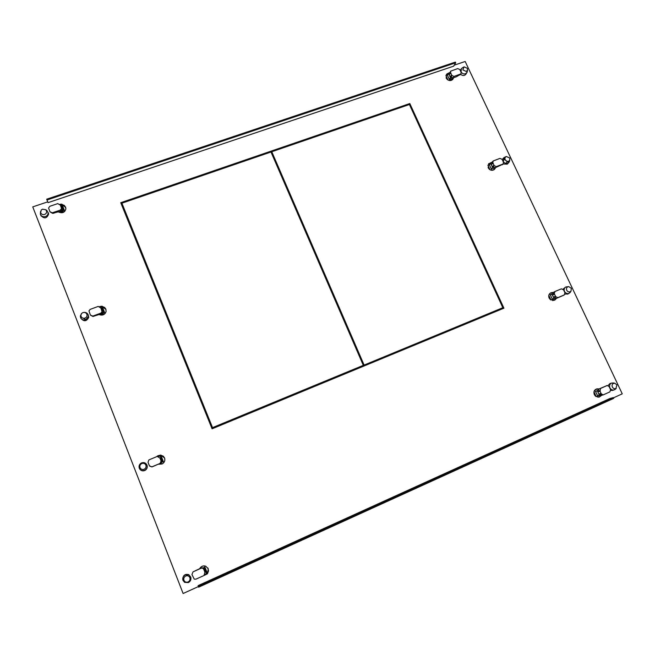 <?xml version="1.0" encoding="UTF-8"?>
<svg xmlns="http://www.w3.org/2000/svg" width="655" height="655" viewBox="0 0 655 655"><rect width="100%" height="100%" fill="white"/><g stroke="black" fill="none" stroke-linecap="round" stroke-linejoin="round"><path stroke-width="0.98" d="M565.036 294.144L568.155 293.866M609.879 398.51L198.105 585.627L198.309 586.258L613.334 397.577L609.879 398.51M198.424 586.553L183.113 593.512L32.75 206.89L47.741 201.855M46.996 200.012L48.069 202.649L453.604 66.188L455.7 62.806L46.996 200.012L46.677 199.202L455.364 62.102L455.7 62.806M613.457 397.839L622.25 393.835L465.173 61.488L454.242 65.164M80.958 318.395C84.037 321.818 86.632 321.466 88.736 317.323L88.286 315.186M80.917 315.874L80.901 318.224M158.682 464.239L162.121 463.969C164.495 462.545 165.314 460.547 164.561 457.96L163.349 456.24L160.803 455.135M139.867 469.242C141.234 470.88 142.937 471.272 144.968 470.429C146.99 469.176 147.686 467.449 147.039 465.238L146.769 464.69M40.888 215.569C44.343 219.032 46.914 218.524 48.617 214.054L48.388 213.022M58.516 211.983C62.471 213.628 64.935 212.498 65.926 208.601L64.509 205.564L62.045 204.466M53.571 213.268L54.046 213.104M190.826 577.325L188.82 574.656C185.07 573.723 183.048 575.262 182.737 579.274M207.512 573.698L208.257 568.761L205.744 566.198C203.189 565.429 201.167 566.231 199.693 568.614M611.524 383.085L609.911 383.576L608.077 385.566M610.763 390.429L612.646 390.364M488.736 163.676L488.147 167.762L489.26 169.219C490.972 170.513 492.634 170.611 494.255 169.53L494.762 169.023M503.146 163.987L507.265 164.159L507.838 163.553M508.354 161.818L508.313 161.343M504.956 158.256L503.155 158.641M509.549 160.581L509.181 162.047L507.682 163.332C505.775 163.816 504.293 163.152 503.228 161.351L503.949 157.618L502.188 159.55M550.609 292.949C548.784 294.12 548.292 295.806 549.111 298.025L550.257 299.54L554.924 300.015M565.347 287.283L563.054 289.158M446.563 74.408L446.178 78.084L447.267 79.509C449.248 80.925 451.058 80.917 452.687 79.468L453.113 78.854M460.956 69.315L460.203 70.429M460.661 74.302C462.389 75.8 464.035 75.906 465.599 74.596L466.065 73.884M596.656 388.964C594.167 389.938 593.397 391.821 594.322 394.613L595.493 396.169L599.35 397.012M99.192 314.605C102.557 315.792 104.857 314.768 106.085 311.526L105.881 309.176L104.71 307.523L102.213 306.417M120.741 202.698L409.809 103.539L503.916 308.186L212.073 428.812L120.741 202.698M198.309 586.258L198.67 587.175L613.71 398.371L613.334 397.577M80.721 316.815L80.983 316.144L80.811 317.004L80.336 316.013L81.769 313.319M160.827 455.192L164.569 458.009L164.806 458.836M41.019 215.863L40.839 215.233M62.16 204.753L65.746 207.447M207.856 567.967L208.544 570.89L207.488 573.633M507.985 161.392L508.059 162.481L507.985 161.392M503.073 158.838L504.931 158.592L503.073 158.838M102.286 306.622L105.987 309.479M120.856 202.96L409.612 103.883L503.605 308.308M212.556 427.682L121.912 203.197L270.998 152.017L363.304 365.343L212.556 427.682L121.912 203.197M363.304 365.343L212.588 427.6M364.09 365.023L271.784 151.747L363.918 365.154L502.827 307.711L363.918 365.154M271.784 151.747L409.416 104.505L502.827 307.711M467.285 70.617L467.154 72.181L465.451 73.794C463.552 74.228 462.086 73.573 461.046 71.813L461.423 68.587L463.298 67.252M464.035 66.826L467.416 68.349L467.514 70.191L466.204 71.428L462.831 69.905L464.035 66.826M445.932 75.603L448.004 80.025M449.428 80.524L452.941 79.067L453.661 77.683M449.06 72.852L446.841 73.974L446.071 75.219M449.682 80.123L449.019 78.665C450.542 79.542 451.884 79.427 453.023 78.363L453.424 77.765M450.755 76.479L450.05 76.717L448.511 73.45L447.496 75.423L449.019 78.665L450.697 78.109L450.05 76.717L451.68 75.006L450.755 76.479L452.842 77.945L450.697 78.109M448.02 74.285L447.496 75.423M448.511 73.45L449.969 72.377M451.901 75.481L450.575 72.639L450.746 71.125L457.698 68.587L459.777 69.528L461.112 72.361L460.932 73.892L453.989 76.422L451.901 75.481L450.976 76.954M452.842 77.945L456.42 76.75L460.776 74.13M450.796 73.114L449.166 74.834M446.816 74.007L447.488 75.44M450.517 71.485L449.715 74.252M615.643 388.898L613.907 390.003C612.179 390.241 610.845 389.52 609.92 387.834C609.15 385.738 609.633 384.174 611.361 383.15L613.268 382.954M613.457 383.412L614.824 383.24L616.969 384.919L615.872 388.521C614.398 388.996 613.227 388.497 612.351 387.007C611.762 385.394 612.13 384.198 613.457 383.412M596.271 396.709L593.97 391.805M597.753 397.184L598.162 397.069L597.409 395.473L600.152 395.849M598.654 389.095L595.722 391.87L594.568 390.396M594.977 390.274L597.09 388.833L599.038 388.914M601.634 395.358L599.333 397.02L598.162 397.069M599.579 393.835L601.732 395.301L597.409 395.473M597.434 395.473L595.722 391.87L598.801 389.045L598.564 391.674L600.062 391.231L601.29 393.86L603.173 394.891L601.667 395.317M603.173 394.891L609.895 391.886L610.583 389.668L609.101 386.524L607.193 385.5L600.504 388.481L600.062 391.231L597.851 391.993L599.554 395.628M606.931 385.59L598.801 389.045M598.834 394.089L601.044 393.336M597.123 390.454L597.851 391.993L598.564 391.674M495.63 167.639L494.541 169.26M505.21 159.779L506.765 161.212M503.949 157.618L505.619 156.971M506.364 156.512L509.786 158.035L509.762 160.27L508.608 161.253C507.142 161.629 506.004 161.122 505.185 159.73C504.645 158.24 505.046 157.167 506.364 156.512M487.877 165.191L490.005 169.743M491.447 170.234L494.255 169.53M491.561 162.334L488.499 163.938M491.741 169.915L491.062 168.417L494.713 168.384L495.27 167.786M492.904 166.362L492.192 166.624L490.611 163.251L489.498 165.076L491.062 168.417L492.863 168.057L492.192 166.624L493.985 165.175L492.904 166.362L495.016 167.844L492.863 168.057M490.644 163.21L489.498 165.076M490.611 163.251L492.2 162.072M494.214 165.666L492.847 162.735L493.182 160.974L499.978 158.387L502.082 159.329L503.458 162.243L503.097 164.02L496.326 166.599L494.214 165.666L493.133 166.853M495.016 167.844L502.925 164.208M493.076 163.226L491.283 164.683M488.794 163.611L489.482 165.085M492.912 161.277L492.11 162.178L491.889 164.192M570.611 291.77L569.048 293.366C567.099 293.939 565.592 293.284 564.487 291.401C563.758 289.412 564.225 287.93 565.904 286.956L568.581 286.628M569.048 293.366L567.607 294.177M567.86 286.8L568.72 286.62L571.332 288.315L570.972 291.205L570.194 291.745C568.728 292.179 567.566 291.671 566.722 290.231C566.149 288.667 566.534 287.529 567.86 286.8M548.8 295.315L551.027 300.072M552.492 300.555L554.769 300.088L556.537 298.369M553.352 292.417L551.133 292.654L549.406 293.972M552.845 300.35L552.124 298.803L555.628 298.803M554.138 296.936L553.426 297.231L551.772 293.71L550.503 295.299L552.14 298.795L554.122 298.729L553.426 297.231L555.456 296.175L554.138 296.936L556.292 298.451L554.122 298.729M552.525 292.851L550.503 295.299M551.772 293.71L553.45 292.384L553.156 294.84M555.694 296.682L554.261 293.628L554.941 291.516L561.384 288.847L563.529 289.78L564.962 292.826L564.258 294.947L557.847 297.616L555.694 296.682L554.376 297.444M556.292 298.451L563.947 295.127M554.662 291.68L553.45 292.384M554.498 294.136L552.476 295.2M549.766 293.759L550.487 295.307M48.413 213.096L48.077 212.523M62.315 205.146L65.385 206.751M45.572 209.665L46.824 210.37L48.118 212.859C48.11 214.611 47.225 215.839 45.473 216.551C43.099 217.116 41.396 216.396 40.356 214.381L40.512 211.557M44.605 214.463C42.788 214.906 41.478 214.349 40.675 212.801L41.208 210.042L42.534 209.174L45.645 209.723L46.464 210.844C46.914 212.507 46.292 213.71 44.605 214.463M58.754 211.901C60.923 212.957 62.888 212.687 64.657 211.098L64.771 211.409M59.973 204.27L61.914 204.147L62.553 205.76L61.071 204.45L61.693 206.03L60.383 205.171L61.554 208.429L60.317 210.083L52.359 212.785L49.944 211.761L48.568 208.02L49.813 206.292L57.771 203.607L60.383 205.171M59.048 211.794C61.439 212.359 63.093 211.581 64.01 209.469L61.005 211.115L61.979 209.575L61.472 207.93M60.023 204.344L61.071 204.45M61.005 211.115L52.588 213.35L49.968 211.819M61.693 206.03L63.158 209.756M61.234 207.324L62.536 208.175L61.652 208.47M62.553 205.76L64.01 209.453M64.657 211.098L64.01 209.469M188.378 582.582L184.628 582.377L183.007 580.436C182.327 577.972 183.105 576.105 185.349 574.82L188.877 574.902L190.703 576.965C191.391 579.413 190.613 581.288 188.378 582.582M188.075 581.959C186.208 582.59 184.841 582.041 183.957 580.314C183.425 578.422 184.03 576.99 185.75 575.999C187.608 575.377 188.984 575.925 189.868 577.644C190.392 579.528 189.794 580.969 188.075 581.959M204.425 565.887L205.179 567.779L200.676 568.172M204.859 574.82L206.358 573.395L206.816 571.93L207.537 573.764L203.615 575.679M199.767 568.581C200.856 566.755 202.42 565.879 204.458 565.945M203.533 568.908L202.583 567.967L201.347 567.893L205.179 567.779L206.816 571.93M204.884 572.241L203.689 569.211L202.69 568.172L201.175 568.204L193.045 571.856L191.948 574.5L194.232 579.126L195.91 579.167L204.041 575.491L204.884 572.241L205.662 571.618L204.016 567.426M203.926 569.817L204.712 569.203L203.844 569.596M201.347 567.893L193.045 571.856M206.358 573.395L205.662 571.618M85.625 319.419L82.997 318.142M102.368 306.827L105.111 308.046M83.946 312.394C85.944 312.271 87.352 313.074 88.163 314.793L88.384 316.521L85.764 319.755C83.382 320.393 81.654 319.673 80.573 317.593L80.336 316.013M85.052 318.068C83.218 318.559 81.891 318.002 81.064 316.406C80.598 314.687 81.212 313.409 82.915 312.599C84.741 312.107 86.067 312.664 86.894 314.261C87.369 315.98 86.755 317.249 85.052 318.068M99.388 314.531C101.492 315.35 103.351 314.973 104.956 313.401L105.029 313.606M99.773 306.499L102.123 306.204L102.786 307.875L101.386 306.827L102.024 308.456L100.862 307.997L102.049 311.723L100.845 313.123L92.83 316.087L90.39 315.071L88.965 310.888L90.202 309.373L98.209 306.417L100.862 307.997M99.83 314.367C102.041 314.596 103.531 313.712 104.292 311.706L101.386 313.77L102.327 312.492L102 310.888M100.149 306.745L101.386 306.827M101.386 313.77L92.985 316.471L90.423 315.153M102.024 308.456L103.547 312.312M101.738 310.224L102.901 310.675L102.024 311.002M102.786 307.883L104.956 313.401M144.567 470.364C142.16 471.109 140.391 470.388 139.278 468.21C138.655 466.172 139.237 464.501 141.013 463.2L141.644 462.88C144.051 462.143 145.811 462.864 146.925 465.034C147.572 467.252 146.876 468.988 144.845 470.241L144.567 470.364M144.084 469.283C142.233 469.848 140.882 469.299 140.023 467.629C139.523 465.811 140.129 464.444 141.84 463.527C143.691 462.962 145.042 463.519 145.901 465.181C146.401 466.999 145.795 468.366 144.084 469.283M162.121 463.969L163.766 462.684M162.104 463.912L158.747 464.215M156.75 456.633L157.863 455.724L160.778 455.069L161.474 456.838L160.205 456.183L160.876 457.894L159.926 458.042L161.081 460.964L160.09 463.421L151.894 466.843L149.405 465.828L148.022 462.299L148.865 459.925L157.216 456.437L159.926 458.042M159.681 463.83L160.95 463.445L163.054 460.85L160.139 463.584M158.191 456.298L160.205 456.183M160.09 463.421L151.944 466.941L149.504 466.041M160.156 463.625L161.171 461.292M160.876 457.894L162.473 461.939M160.843 460.375L161.793 460.219L160.925 460.58M161.474 456.838L163.75 462.626M453.989 76.422L453.055 77.888M459.892 74.989L460.367 74.252M450.575 72.639L449.649 74.121M599.792 394.294L601.29 393.86M599.006 388.931L600.504 388.481M599.808 390.707L598.318 391.15M496.326 166.599L495.237 167.786M502.172 164.831L502.729 164.233M492.847 162.735L491.766 163.93M557.847 297.616L556.513 298.377M554.261 293.628L552.943 294.398M52.359 212.785L52.588 213.35M60.743 211.221L60.317 210.083M101.124 313.892L100.845 313.123M465.599 74.596L466.622 73.041M467.514 70.191L467.154 72.181M453.023 78.363L453.399 77.773M460.932 73.892L460.539 74.498M614.824 383.24L613.145 382.929M616.265 388.292L615.012 389.512M612.278 390.47L613.907 390.003M598.924 397.135L599.333 397.02M596.222 389.095L596.631 388.972M599.792 395.947L600.864 395.645M607.013 385.558L606.497 385.713M507.584 161.392L505.701 163.406M504.956 158.977L503.081 161.007M507.265 164.159L508.46 162.89M506.11 156.627L504.948 157.094M509.762 160.27L509.181 162.047M494.713 168.384L495.286 167.77M503.097 164.02L502.614 164.544M570.972 291.205L570.03 292.67M555.096 299.114L556.029 298.582M45.645 209.723L46.824 210.37M48.617 214.054L48.118 212.859M61.554 208.429L61.979 209.575M88.736 317.323L88.384 316.521M102.049 311.723L102.327 312.492"/></g></svg>
